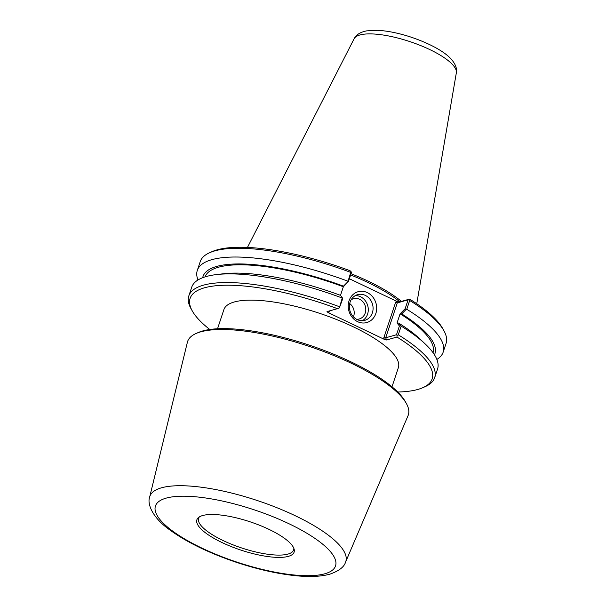 <?xml version="1.0" encoding="UTF-8"?>
<svg xmlns="http://www.w3.org/2000/svg" width="606" height="606" viewBox="0 0 606 606"><rect width="100%" height="100%" fill="white"/><g stroke="black" fill="none" stroke-linecap="round" stroke-linejoin="round"><path stroke-width="0.91" d="M288.335 556.369A51.237 14.87 18.4 0 1 227.076 544.839A51.237 14.87 18.4 0 1 198.45 517.562A51.237 14.87 18.4 0 1 250.187 521.842A51.237 14.87 18.4 0 1 294.183 549.4A51.237 14.87 18.4 0 1 288.335 556.369M149.659 497.056L187.383 342.276A116.307 33.754 18.4 0 1 196.033 333.512A116.307 33.754 18.4 0 1 308.621 346.185A116.307 33.754 18.4 0 1 406.361 403.482A116.307 33.754 18.4 0 1 408.043 415.678L345.526 562.216A103.24 29.959 -161.6 0 0 257.277 500.526A103.24 29.959 -161.6 0 0 149.659 497.056C146.94 504.109 152.735 518.001 169.915 530.015C186.565 542.067 208.206 552.664 234.848 561.807C256.558 569.11 276.813 573.746 295.622 575.7C309.355 577.117 320.695 576.624 329.641 574.238C338.822 571.057 344.117 567.049 345.526 562.216M293.834 548.309A50.078 14.529 18.4 0 1 293.615 549.937A50.078 14.529 18.4 0 1 287.971 554.089A50.078 14.529 18.4 0 1 232.053 544.461A50.078 14.529 18.4 0 1 198.586 518.327A50.078 14.529 18.4 0 1 199.389 516.888M196.033 333.512L198.154 332.573A114.504 33.232 18.4 0 1 308.999 345.049A114.504 33.232 18.4 0 1 405.225 401.46L406.361 403.482M205.055 276.874A120.147 34.868 18.4 0 1 343.352 286.752L348.397 281.669L351.351 272.791L351.313 271.965L350.76 272.405L347.912 281.676A4217.412 1694.467 113.9 0 1 343.481 286.161L343.39 286.744M202.677 277.7A122.215 35.466 18.4 0 1 343.481 286.161M342.481 297.985L342.231 298.038A129.548 37.595 -161.6 0 0 216.259 274.609L223.106 273.791A122.215 35.466 18.4 0 1 340.428 295.327A4217.412 1614.255 117.8 0 1 342.481 297.985L342.663 298.925L339.352 307.916A361.259 22.127 157.8 0 1 337.436 308.666L326.998 311.605L328.005 312.514L329.278 311.946L328.77 311.105M401.695 313.916A4217.412 1481.829 -63 0 0 406.126 309.431L406.77 309.272L409.694 300.493L409.012 299.47A361.259 22.127 -22.2 0 0 409.595 299.099L399.202 302.03L397.006 301.447L395.733 302.015L397.294 302.879L408.096 299.841L405.141 308.719L400.134 313.794L401.695 313.916A122.215 35.466 18.4 0 1 434.479 354.805M400.134 313.794L400.096 313.802A120.147 34.868 18.4 0 1 433.063 352.722M406.77 309.272A129.548 37.595 18.4 0 1 443.153 352.177A129.548 37.595 18.4 0 1 436.865 359.441M400.096 313.802L397.044 322.975L399.407 325.975L400.702 325.74A4217.412 1562.041 -66.8 0 0 398.65 323.081L397.082 322.96M398.65 323.081A122.215 35.466 18.4 0 1 420.458 339.443L425.457 344.2A129.548 37.595 -161.6 0 0 401.164 326.126L400.702 325.74M399.407 325.975L396.483 334.747L385.681 337.792L397.294 302.879L399.202 302.03M395.733 302.015L383.787 337.928L384.386 339.39L386.575 339.974L396.975 337.05A361.259 170.392 -114.1 0 0 397.051 335.421L396.483 334.747M397.051 335.421L398.278 334.8L401.164 326.126M406.126 309.431L405.141 308.719M409.012 299.47L408.096 299.841M340.481 295.387L343.352 286.752M348.397 281.669L347.912 281.676M197.988 279.98A129.548 37.595 18.4 0 1 197.306 270.39L200.23 261.618A129.548 37.595 18.4 0 1 209.615 252.725L211.979 251.672A127.54 37.011 -161.6 0 1 350.056 270.723A361.259 170.392 65.9 0 1 351.313 271.965M383.787 337.928L385.681 337.792L386.575 339.974M397.006 301.447L349.374 278.737M409.694 300.493A129.548 37.595 18.4 0 1 443.88 330.656L442.622 328.399A127.54 37.011 -161.6 0 0 409.595 299.099M350.632 274.965A91.264 26.482 18.4 0 1 399.884 301.833M357.199 319.589A13.34 11.734 -105.7 0 1 349.374 306.348A13.34 11.734 -105.7 0 1 357.616 294.637A13.34 11.734 -105.7 0 1 372.523 304.303A13.34 11.734 -105.7 0 1 364.842 320.316A13.34 11.734 -105.7 0 1 357.199 319.589M357.616 321.672A16.014 14.09 74.3 0 0 376.47 305.394A16.014 14.09 74.3 0 0 353.275 294.334A16.014 14.09 74.3 0 0 357.616 321.672M362.358 320.703A13.34 11.734 74.3 0 0 367.721 305.651A13.34 11.734 74.3 0 0 355.298 295.607M384.386 339.39L328.005 312.514M353.45 316.855A10.529 9.264 74.3 0 0 349.7 303.538M356.548 319.256A10.529 9.264 74.3 0 0 359.282 318.968A10.529 9.264 74.3 0 0 365.789 309.719A10.529 9.264 74.3 0 0 359.608 299.266A10.529 9.264 74.3 0 0 353.578 298.69A10.529 9.264 74.3 0 0 351.094 299.872M209.79 329.49A127.54 37.011 18.4 0 1 192.269 310.923A127.54 37.011 18.4 0 1 337.436 308.666M342.231 298.038L339.352 307.916M339.345 306.704A129.548 37.595 -161.6 0 0 188.814 295.917A129.548 37.595 -161.6 0 0 191.004 308.666L192.269 310.923M396.975 337.05A127.54 37.011 18.4 0 1 422.912 387.643A127.54 37.011 18.4 0 1 397.756 392.021M391.999 386.802L398.369 367.653A91.938 26.679 -161.6 0 0 319.551 313.317A91.938 26.679 -161.6 0 0 223.894 309.613L217.531 328.763M422.912 387.643L425.276 386.598A129.548 37.595 -161.6 0 0 434.661 377.705A129.548 37.595 -161.6 0 0 398.278 334.8M434.661 377.705L437.547 369.031A129.548 37.595 -161.6 0 0 425.457 344.2M443.88 330.656A129.548 37.595 18.4 0 1 446.069 343.397L443.153 352.177M209.615 252.725A129.548 37.595 18.4 0 1 350.76 272.405M197.306 270.39A129.548 37.595 18.4 0 1 347.836 281.176M216.259 274.609A129.548 37.595 -161.6 0 0 191.701 287.252L188.814 295.917M401.445 301.394A91.938 26.679 -161.6 0 0 351.041 273.723M324.846 573.776A94.907 27.543 18.4 0 1 168.188 527.621A94.907 27.543 18.4 0 1 243.445 506.449A94.907 27.543 18.4 0 1 324.846 573.776M329.278 311.946L329.641 310.855M456.341 72.826C457.212 68.47 455.401 63.789 450.894 58.79C444.774 52.04 430.714 43.738 410.77 37.049C398.506 33.05 387.348 30.8 377.303 30.3L366.728 30.861C360.328 32.088 356.108 34.739 354.086 38.814A53.934 15.65 18.4 0 1 409.936 41.625A53.934 15.65 18.4 0 1 456.341 72.826L416.754 303.75M354.086 38.814L247.453 247.43"/></g></svg>
